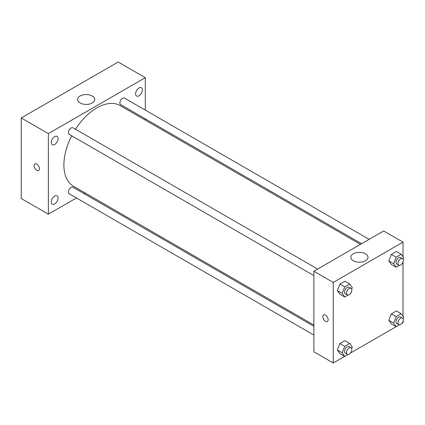 <?xml version="1.0" encoding="UTF-8"?>
<svg xmlns="http://www.w3.org/2000/svg" width="425" height="425" viewBox="0 0 425 425"><rect width="100%" height="100%" fill="white"/><g stroke="black" fill="none" stroke-linecap="round" stroke-linejoin="round"><path stroke-width="0.64" d="M76.457 197.97L48.381 214.179L21.25 198.518L21.25 117.959L118.145 62.018L145.276 77.679L145.276 110.102M138.98 87.959A4.802 2.773 120 0 0 135.841 92.188A4.802 2.773 120 0 0 136.579 96.034A4.802 2.773 120 0 0 141.376 93.261A4.802 2.773 120 0 0 141.376 87.72A4.802 2.773 120 0 0 138.98 87.959M54.676 136.627A4.802 2.773 120 0 0 51.542 140.856A4.802 2.773 120 0 0 52.28 144.707A4.802 2.773 120 0 0 57.078 141.934A4.802 2.773 120 0 0 57.078 136.388A4.802 2.773 120 0 0 54.676 136.627M54.676 196.058A4.802 2.773 120 0 0 51.542 200.292A4.802 2.773 120 0 0 52.28 204.138A4.802 2.773 120 0 0 57.078 201.365A4.802 2.773 120 0 0 57.078 195.824A4.802 2.773 120 0 0 54.676 196.058M48.381 214.179L48.381 133.62L21.25 117.959M48.381 133.62L145.276 77.679M92.225 102.993A8.564 4.946 180 0 1 82.891 104.067A8.564 4.946 180 0 1 77.605 99.498A8.564 4.946 180 0 1 86.169 94.552A8.564 4.946 180 0 1 94.733 99.498A8.564 4.946 180 0 1 92.225 102.993M85.122 192.966L84.022 193.603M39.419 168.725A3.767 2.178 60 0 1 38.638 170.452A3.767 2.178 60 0 1 34.871 168.273A3.767 2.178 60 0 1 34.871 163.923A3.767 2.178 60 0 1 37.772 164.932A3.767 2.178 60 0 1 39.419 168.725M38.638 170.452A3.767 2.178 60 0 1 34.871 168.273A3.767 2.178 60 0 1 34.871 163.923M145.276 118.835L145.276 120.1M369.128 239.339L124.456 98.079A3.783 2.183 120 0 0 122.565 98.265A3.783 2.183 120 0 0 119.887 102.898A3.783 2.183 120 0 0 120.673 104.63L361.563 243.706M313.873 326.304L72.983 187.228A3.783 2.183 120 0 0 71.092 187.414A3.783 2.183 120 0 0 68.42 192.047A3.783 2.183 120 0 0 69.201 193.779L313.873 335.038M317.656 269.057L72.983 127.797A3.783 2.183 120 0 0 71.092 127.983A3.783 2.183 120 0 0 68.622 131.314A3.783 2.183 120 0 0 69.201 134.348L313.873 275.607M71.719 135.798A46.591 26.897 120 0 0 63.883 164.948A46.591 26.897 120 0 0 73.536 186.278L313.873 325.035M360.464 244.338L120.121 105.581A46.591 26.897 120 0 0 75.501 129.248M344.67 356.394L333.253 362.982L313.873 351.794L313.873 271.24L383.637 230.961L403.017 242.149L403.017 256.838M403.017 321.417L403.017 322.708L401.901 323.351M396.137 326.676L350.434 353.063M391.351 264.477L388.838 260.897L391.351 254.41L396.387 251.504L391.351 254.41L388.838 260.897L391.351 264.477L396.196 267.277L393.683 263.697L396.196 257.205L401.232 254.299L403.75 257.879L403.166 259.393M339.883 353.632L337.365 350.046L339.883 343.559L344.919 340.653L339.883 343.559L337.365 350.046L339.883 353.632L344.728 356.426L342.21 352.846L344.728 346.359L349.764 343.448L352.277 347.034L351.693 348.543M403.017 261.986L403.017 316.274M333.253 362.982L333.253 282.428L403.017 242.149M391.351 323.914L388.838 320.333L391.351 313.841L396.387 310.935L391.351 313.841L388.838 320.333L391.351 323.914L396.196 326.708L393.683 323.127L396.196 316.641L401.232 313.735L403.75 317.316L403.166 318.83M339.883 294.196L337.365 290.615L339.883 284.128L344.919 281.217L339.883 284.128L337.365 290.615L339.883 294.196L344.728 296.995L342.21 293.409L344.728 286.923L349.764 284.017L352.277 287.598L351.693 289.112M333.253 282.428L313.873 271.24M353.361 260.748A8.564 4.946 180 0 1 350.848 257.252A8.564 4.946 180 0 1 359.412 252.307A8.564 4.946 180 0 1 367.981 257.252A8.564 4.946 180 0 1 362.69 261.821A8.564 4.946 180 0 1 353.361 260.748M328.164 319.77A3.767 2.178 60 0 1 327.383 321.491A3.767 2.178 60 0 1 323.616 319.318A3.767 2.178 60 0 1 323.616 314.967A3.767 2.178 60 0 1 326.522 315.977A3.767 2.178 60 0 1 328.164 319.77M327.388 321.491A3.767 2.178 60 0 1 323.616 319.318A3.767 2.178 60 0 1 323.616 314.967M348.048 295.078L344.728 296.995M351.071 288.347L349.138 287.231A3.783 2.183 120 0 0 346.221 288.24A3.783 2.183 120 0 0 344.569 292.049A3.783 2.183 120 0 0 345.355 293.781L347.289 294.897A3.783 2.183 120 0 0 351.071 292.713A3.783 2.183 120 0 0 351.071 288.347A3.783 2.183 120 0 0 348.16 289.361A3.783 2.183 120 0 0 346.508 293.17A3.783 2.183 120 0 0 347.289 294.897M342.21 293.409L337.365 290.615M344.728 286.923L339.883 284.128M349.764 284.017L344.919 281.217M399.521 265.359L396.196 267.277M402.544 258.634L400.605 257.513A3.783 2.183 120 0 0 397.694 258.527A3.783 2.183 120 0 0 396.042 262.331A3.783 2.183 120 0 0 396.822 264.063L398.762 265.184A3.783 2.183 120 0 0 402.544 263.001A3.783 2.183 120 0 0 402.544 258.634A3.783 2.183 120 0 0 399.627 259.643A3.783 2.183 120 0 0 397.981 263.452A3.783 2.183 120 0 0 398.762 265.184M393.683 263.697L388.838 260.897M396.196 257.205L391.351 254.41M401.232 254.299L396.387 251.504M348.048 354.508L344.728 356.426M351.071 347.783L349.138 346.662A3.783 2.183 120 0 0 346.221 347.677A3.783 2.183 120 0 0 344.569 351.48A3.783 2.183 120 0 0 345.355 353.212L347.289 354.333A3.783 2.183 120 0 0 351.071 352.15A3.783 2.183 120 0 0 351.071 347.783A3.783 2.183 120 0 0 348.16 348.797A3.783 2.183 120 0 0 346.508 352.601A3.783 2.183 120 0 0 347.289 354.333M342.21 352.846L337.365 350.046M344.728 346.359L339.883 343.559M349.764 343.448L344.919 340.653M399.521 324.79L396.196 326.708M402.544 318.065L400.605 316.949A3.783 2.183 120 0 0 397.694 317.958A3.783 2.183 120 0 0 396.042 321.767A3.783 2.183 120 0 0 396.822 323.499L398.762 324.615A3.783 2.183 120 0 0 402.544 322.432A3.783 2.183 120 0 0 402.544 318.065A3.783 2.183 120 0 0 399.627 319.079A3.783 2.183 120 0 0 397.981 322.883A3.783 2.183 120 0 0 398.762 324.615M393.683 323.127L388.838 320.333M396.196 316.641L391.351 313.841M401.232 313.735L396.387 310.935"/></g></svg>
